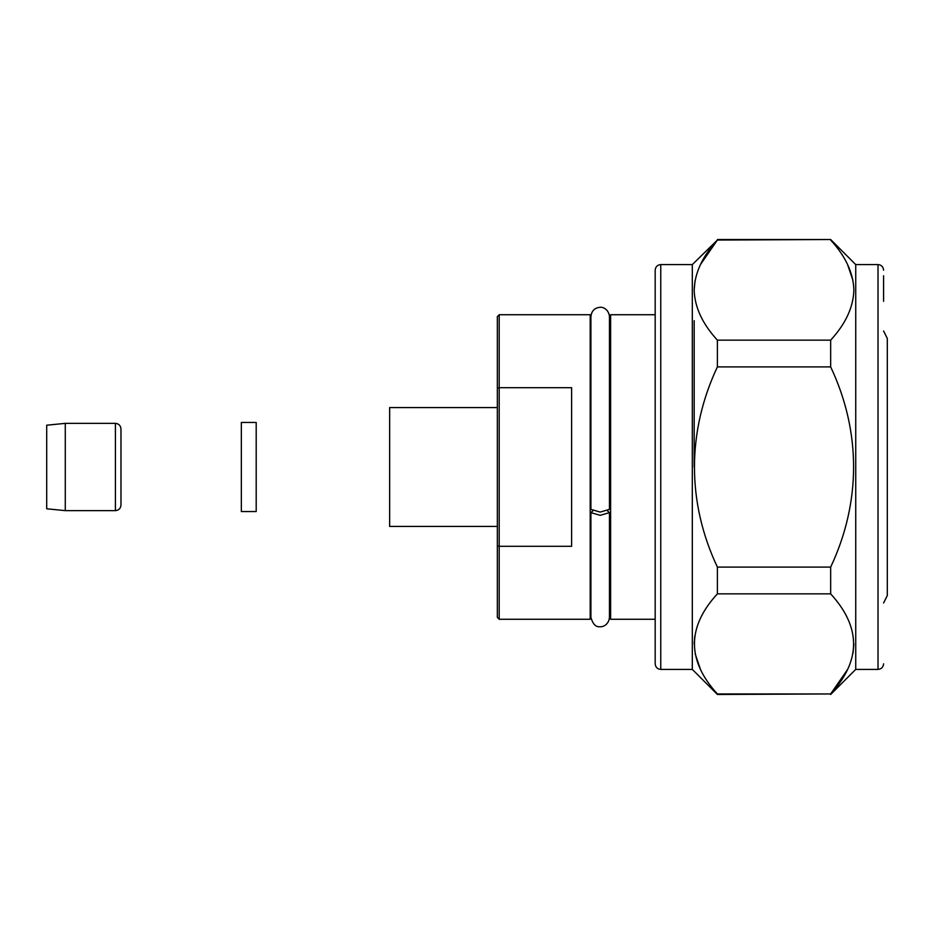 <?xml version="1.0" encoding="UTF-8"?>
<svg xmlns="http://www.w3.org/2000/svg" width="934" height="934" viewBox="0 0 934 934"><rect width="100%" height="100%" fill="white"/><g stroke="black" fill="none" stroke-linecap="round" stroke-linejoin="round"><path stroke-width="1.4" d="M256.196 463.101L256.196 422.437L241.334 422.437L241.334 511.563L256.196 511.563L256.196 463.101M120.976 488.716L120.976 445.284M65.275 510.641L65.275 423.359L46.7 425.215L46.7 508.785L65.275 510.641L115.407 510.641C118.758 510.338 120.614 508.481 120.976 505.072L120.976 502.609M65.275 423.359L115.407 423.359C118.758 423.662 120.614 425.519 120.976 428.928L120.976 505.072M600.188 512.089L590.907 509.369L590.907 316.591C591.561 310.847 594.654 307.753 600.188 307.298C601.788 306.831 608.641 308.5 609.47 316.591L609.47 509.369L600.188 512.089M592.751 510.991L590.907 512.626L600.188 515.334L609.47 512.626L607.625 510.991M883.587 275.74L883.587 301.355M660.758 669.409C657.396 669.106 655.54 667.25 655.178 663.841L655.178 270.159C655.54 266.75 657.396 264.894 660.758 264.591L660.758 669.409L692.316 669.409L717.394 694.476L830.665 693.95C861.23 660.677 861.23 627.309 830.665 593.849L717.394 593.849C686.817 627.123 686.817 660.49 717.394 693.95L830.665 693.95L847.535 669.538M694.172 320.654L694.172 467.035M660.758 264.591L692.316 264.591L692.316 669.409M855.731 669.409L878.018 669.409L878.018 264.591L855.731 264.591L855.731 669.409L830.665 694.476M692.316 264.591L717.394 240.05C702.415 256.36 694.674 273.043 694.172 290.1L695.036 280.784M700.465 264.567L717.394 240.05L830.665 239.524L855.731 264.591M694.172 643.876L694.791 635.984M847.547 264.474L852.94 280.352M694.172 290.1C694.698 307.193 702.426 323.876 717.394 340.151L830.665 340.151C845.62 323.876 853.361 307.193 853.874 290.1L853.874 290.474M853.874 290.1C853.372 273.043 845.644 256.36 830.665 240.05M830.665 340.151L830.665 366.899L717.394 366.899C686.957 431.473 686.688 502.142 717.394 567.101L830.665 567.101C861.101 502.527 861.358 431.858 830.665 366.899M830.665 567.101L830.665 593.849M853.874 643.923L853.011 653.263M717.172 693.693L717.394 694.476M717.394 567.101L717.394 593.849M717.394 340.151L717.394 366.899M700.477 669.444L695.118 653.66M571.62 467L571.62 387.692L499.2 387.692L499.2 546.308L571.62 546.308L571.62 467M499.2 314.735L590.195 314.735L590.195 619.265L499.2 619.265L497.343 617.409L497.343 316.591L499.2 314.735L499.2 387.692L497.343 388.217L497.343 407.574L389.641 407.574L389.641 526.426L497.343 526.426L497.343 545.783L499.2 546.308L499.2 619.265M883.587 331.01L887.3 338.435L887.3 583.983M655.178 314.735L610.614 314.735L610.614 619.265L655.178 619.265M887.3 467L887.3 595.565L883.587 602.99M115.407 423.359L115.407 510.641M609.47 512.626L609.47 617.409C608.711 625.348 601.963 627.169 600.188 626.702C595.985 627.391 592.892 624.286 590.907 617.409L590.907 512.626M590.195 606.271L590.907 606.271L590.907 617.409M878.018 264.591C881.369 264.894 883.225 266.75 883.587 270.159M717.394 239.524L830.665 239.524M878.018 669.409C881.369 669.106 883.225 667.25 883.587 663.841M590.195 327.729L590.907 327.729M609.47 327.729L610.614 327.729M609.47 606.271L610.614 606.271"/></g></svg>
